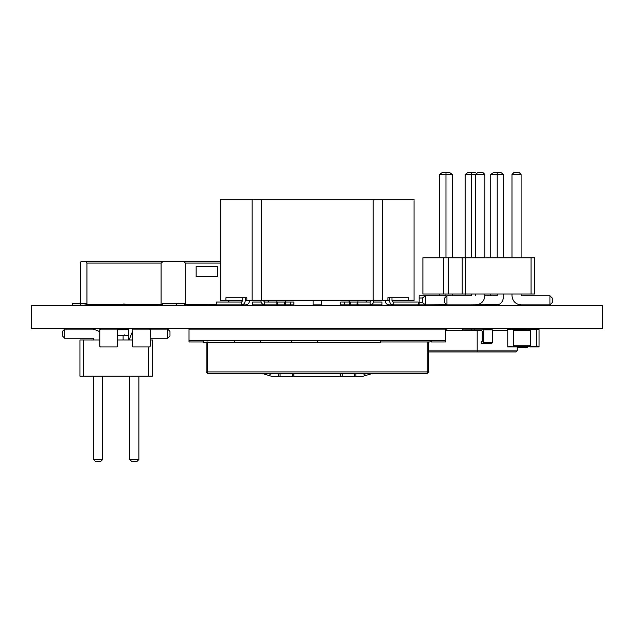 <?xml version="1.0" encoding="UTF-8"?>
<svg xmlns="http://www.w3.org/2000/svg" width="634" height="634" viewBox="0 0 634 634"><rect width="100%" height="100%" fill="white"/><g stroke="black" fill="none" stroke-linecap="round" stroke-linejoin="round"><path stroke-width="0.95" d="M516.092 351.949L517.162 350.879L516.092 351.949L428.251 351.949M492.301 329.839L483.227 329.839L482.72 329.125L491.802 329.125L492.301 329.839L492.301 342.677L491.802 343.39L481.206 343.39L481.206 341.964L482.212 341.25L482.212 331.265L481.713 330.552L477.172 330.552L477.172 351.949M527.607 346.386L527.607 347.67L517.162 347.67L517.162 350.879L428.671 350.879M507.786 330.552L492.301 330.552M477.172 330.552L445.789 330.552M483.227 329.839L483.227 342.677L482.72 343.39M482.72 329.125L474.145 329.125L474.145 330.552M516.512 329.839L516.005 329.125L525.087 329.125L525.594 329.839M507.43 329.125L507.43 330.552M483.227 329.125L462.551 329.125L462.043 330.552M471.117 329.125L471.117 330.552M445.789 329.125L445.789 340.537L189.019 340.537L189.019 329.125L446.915 329.125L446.915 330.552M536.316 329.125L539.051 329.125L539.051 329.696L530.61 329.125L530.61 346.957L536.316 346.957L536.316 329.696L513.492 329.696L513.492 329.125L516.512 329.125M100.283 329.696L100.283 329.125L105.989 329.125M117.076 329.125L100.386 329.125L117.076 329.125L117.647 329.696L117.647 346.386L117.647 329.696L128.813 329.125L128.813 339.967M124.541 329.696L123.107 329.767M123.107 335.544L123.107 339.967M83.593 339.967L83.593 376.2L79.971 376.2L79.971 339.967L99.815 339.967M148.816 346.957L148.816 376.2L83.593 376.2M132.324 339.967L117.647 339.967M148.816 376.2L152.437 376.2L152.437 339.967L150.155 339.967M167.701 329.125L138.886 329.125L167.701 329.125L138.886 329.125L167.701 329.125L169.983 331.408L169.983 335.972L167.701 338.255L167.701 329.125M93.523 339.967L93.523 338.255L64.708 338.255L64.708 329.125L93.523 329.125L99.815 331.645M64.708 338.255L62.425 335.972L62.425 331.408L64.708 329.125L93.523 329.125M132.324 331.907L129.756 338.255L129.756 339.967M150.155 338.255L167.701 338.255M102.653 376.2L102.653 459.507L93.523 459.507L93.523 376.2M129.756 376.2L129.756 459.507L138.886 459.507L138.886 376.2M93.523 459.507L95.805 461.79L100.37 461.79L102.653 459.507M138.886 459.507L136.603 461.79L132.038 461.79L129.756 459.507M117.076 346.957L100.386 346.957L117.076 346.957L117.647 346.386M100.386 329.125L99.815 329.696L99.815 346.386L100.386 346.957M99.815 329.696L99.815 346.386M206.137 341.964L206.137 371.92L207.564 373.347L427.245 373.347L427.245 371.92L207.564 371.92L207.564 373.347M428.671 341.964L428.671 371.92L427.245 373.347M380.17 341.964L430.098 341.964L430.098 340.537M189.019 340.537L189.019 341.964L203.284 341.964M445.789 340.537L445.789 341.964L431.524 341.964L431.524 340.537M203.284 340.537L203.284 342.677L380.17 342.677L380.17 340.537M234.667 340.537L234.667 342.677M260.344 340.537L260.344 342.677M291.727 340.537L291.727 342.677M317.404 340.537L317.404 342.677M117.647 329.767L124.533 329.767L125.175 329.125L128.171 329.125L128.813 329.767L128.813 334.903L128.171 335.544L125.175 335.544L124.533 334.903L124.533 335.544L117.647 335.544M266.328 373.347L270.314 374.203L272.882 373.347M361.657 373.347L364.225 374.203L368.211 373.347M381.034 328.412L381.034 329.125M380.408 329.125L380.907 328.412M376.754 328.412L376.754 329.125M372.792 373.347L362.775 376.342L271.764 376.342L261.739 373.347M257.784 328.412L257.784 329.125M253.624 328.412L254.131 329.125M253.505 329.125L253.505 328.412M342.122 376.342L342.122 373.347M354.461 373.347L354.461 376.342M280.069 376.342L280.069 373.347M292.409 373.347L292.409 376.342M362.062 328.412L362.062 329.125M354.929 328.412L354.929 329.125M279.61 328.412L279.61 329.125M272.477 328.412L272.477 329.125M539.051 329.696L539.051 346.386L513.492 346.386L513.492 346.957L507.786 346.957L507.786 329.125L513.492 329.125M507.786 329.696L513.492 329.696L513.492 346.386L507.786 346.386M150.155 346.386L150.155 329.696L150.155 346.386L149.584 346.957L132.894 346.957L149.584 346.957M149.584 329.125L132.894 329.125L149.584 329.125L150.155 329.696M132.894 329.125L132.324 329.696L132.324 346.386L132.894 346.957M132.324 329.696L132.324 346.386M513.492 346.957L516.227 346.957L516.227 346.386M516.227 329.696L516.227 329.125M536.316 346.957L539.051 346.957L539.051 346.386M246.848 300.595L246.848 297.742L245.255 297.742L245.255 300.595L252.078 300.595L252.078 199.314L414.042 199.314L414.042 300.595L408.811 300.595L408.811 297.742L391.955 297.742L391.955 300.595L408.811 300.595M252.078 300.595L261.628 300.595L261.628 199.314M252.078 199.314L220.703 199.314L220.703 300.595L225.934 300.595L225.934 297.742L246.848 297.742M225.934 297.742L242.782 297.742L242.782 300.595L225.934 300.595M249.534 300.595C249.297 303.179 248.068 304.605 245.833 304.875L241.554 304.875L241.554 302.022L242.782 300.595M245.255 300.595C245.017 303.179 243.789 304.605 241.554 304.875L245.833 304.875M260.899 300.595C261.137 303.179 262.373 304.605 264.608 304.875L264.608 302.022L263.372 300.595M268.887 302.022L267.651 300.595M285.768 300.595L285.554 302.022M241.554 304.875L216.527 304.875L216.527 302.022L241.554 302.022M290.483 302.022L293.907 302.022L293.907 304.875L290.483 304.875L290.483 302.022L285.451 302.022L285.451 300.595M290.483 304.875L276.892 304.875L276.892 302.022L264.608 302.022M276.892 304.875L252.76 304.875L252.76 302.022L261.113 302.022M443.396 257.8L443.396 294.033L422.902 294.033L422.902 257.8L534.66 257.8L534.66 294.033L531.038 294.033L531.038 257.8M443.396 294.033L531.038 294.033M448.523 294.033L448.523 257.8M490.748 294.033L490.748 295.745L484.875 295.745L484.875 294.033M497.199 294.033L497.199 295.745L484.875 295.745C484.297 301.253 481.254 304.296 475.746 304.875L446.93 304.875L475.746 304.875L446.93 304.875L446.93 295.745L444.648 298.028L444.648 302.592L446.93 304.875M476.823 304.811L497.199 304.875C501.098 304.296 503.245 301.253 503.658 295.745L503.658 294.033M465.126 295.745L465.126 294.033M471.577 295.745L471.577 294.033M498.411 304.716L478.036 304.875M439.505 294.033L439.505 295.745M445.964 294.033L445.964 295.745L425.588 295.745L425.588 304.875L446.843 304.788M452.414 295.745L452.414 294.033M503.658 257.8L503.658 174.493L490.748 174.493L490.748 257.8M490.748 174.493L493.973 172.21L497.199 172.21L497.199 257.8M465.126 257.8L465.126 174.493L475.746 174.493L475.746 257.8M471.577 257.8L471.577 172.21L474.811 172.21L476.697 173.542M452.414 257.8L452.414 174.493L439.505 174.493L439.505 257.8M439.505 174.493L442.73 172.21L445.964 172.21L445.964 257.8M470.373 295.745L446.93 295.745M476.752 304.819L470.373 304.875M419.129 298.028L422.355 298.028L425.588 295.745L419.129 295.745L419.129 302.592L422.355 302.592L425.588 304.875L419.129 304.875L419.129 302.592M422.355 298.028L422.355 302.592M503.658 174.493L500.432 172.21L497.199 172.21M465.126 174.493L468.352 172.21L471.577 172.21M452.414 174.493L449.189 172.21L445.964 172.21M80.423 304.447L80.423 263.078L80.946 261.652L220.703 261.652M228.224 302.022L228.224 300.595M183.48 261.652L185.429 263.078L220.703 263.078M184.272 304.447L185.429 304.447L185.429 263.078M98.888 304.447L98.888 305.16L85.107 305.16L85.107 303.734L86.636 303.734L86.636 304.447L162.225 304.447L162.637 303.734L162.637 305.16L158.944 305.16L158.944 304.447M161.076 304.447L161.076 263.078L163.017 261.652M86.945 304.447L86.945 263.078L86.43 261.652M185.429 304.447L216.527 304.447M196.128 266.645L196.128 276.63L217.525 276.63L217.525 266.645L196.128 266.645L217.525 266.645M208.372 304.447L208.372 305.16L228.882 304.875M214.276 305.16L214.276 304.447M228.882 302.022L228.882 300.595M162.637 305.16L184.684 305.16L184.684 303.734L162.637 303.734M123.963 303.734L123.963 305.16L149.703 305.16L149.703 304.447M127.656 305.16L127.656 304.447M85.107 303.734L72.371 303.734L72.371 305.16L85.107 305.16M217.525 276.63L196.128 276.63M136.833 305.16L136.833 304.447M176.284 305.16L176.284 303.734M261.628 300.595L382.667 300.595L382.667 199.314M382.667 300.595L387.897 300.595L387.897 297.742L408.811 297.742M387.897 297.742L389.482 297.742L389.482 300.595C389.72 303.179 390.956 304.605 393.191 304.875L393.191 302.022L391.955 300.595M348.969 300.595L349.183 302.022M365.858 302.022L367.086 300.595M373.838 300.595C373.6 303.179 372.372 304.605 370.137 304.875L370.137 302.022L371.365 300.595M385.203 300.595C385.44 303.179 386.677 304.605 388.911 304.875L418.21 304.875L418.21 302.022L393.191 302.022M370.137 302.022L357.917 302.022L357.917 304.875L381.977 304.875L381.977 302.022L373.624 302.022M357.917 304.875L340.83 304.875L340.83 302.022L349.358 302.022L349.358 300.595M344.254 304.875L344.254 302.022M388.911 304.875L393.191 304.875M462.194 294.033L462.194 257.8M465.816 294.033L465.816 257.8M521.108 294.033L521.108 295.745L549.924 295.745L549.924 304.875L521.108 304.875C515.601 304.296 512.557 301.253 511.979 295.745L511.979 294.033M549.924 304.875L521.108 304.875L549.924 304.875L552.206 302.592L552.206 298.028L549.924 295.745M475.746 294.033L475.746 295.745M484.875 257.8L484.875 174.493L475.746 174.493L478.028 172.21L482.593 172.21L484.875 174.493M511.979 257.8L511.979 174.493L521.108 174.493L521.108 257.8M511.979 174.493L514.261 172.21L518.826 172.21L521.108 174.493M373.18 300.595L373.18 199.314M349.358 304.875L349.358 302.022L350.214 302.022L350.214 304.875M357.061 304.875L357.061 302.022L357.917 302.022L357.917 300.595M321.684 300.595L321.684 304.875L313.125 304.875L313.125 300.595M277.747 304.875L277.747 302.022L276.892 302.022L276.892 300.595M285.451 304.875L285.451 302.022L277.747 302.022M357.061 302.022L350.214 302.022M284.595 304.875L284.595 302.022M602.3 305.588L31.7 305.588L31.7 328.412L602.3 328.412L602.3 305.588M492.301 342.677L483.227 342.677M207.564 341.964L207.564 371.92L206.137 371.92M427.245 341.964L427.245 371.92L428.671 371.92M355.888 373.347L355.888 376.342M340.696 373.347L340.696 376.342M293.835 373.347L293.835 376.342M278.643 373.347L278.643 376.342M530.61 330.266L513.492 330.266M530.61 345.815L513.492 345.815M86.945 263.078L161.076 263.078M387.897 300.595L389.482 300.595"/></g></svg>
